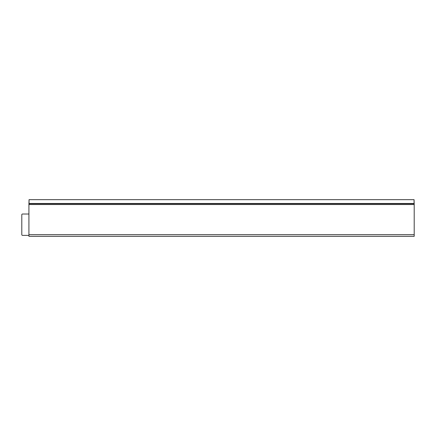 <?xml version="1.0" encoding="UTF-8"?>
<svg xmlns="http://www.w3.org/2000/svg" width="436" height="436" viewBox="0 0 436 436"><rect width="100%" height="100%" fill="white"/><g stroke="black" fill="none" stroke-linecap="round" stroke-linejoin="round"><path stroke-width="0.65" d="M28.918 214.027L22.514 214.027A0.714 0.714 0 0 0 21.8 214.735L21.8 234.666A0.714 0.714 0 0 0 22.514 235.38L28.918 235.38M28.918 204.539L28.918 234.666L414.2 234.666L414.2 204.539L28.918 204.539L29.043 199.672L414.053 199.672L414.086 204.539M414.2 234.666L414.2 236.328L28.918 236.328L28.918 234.666M414.2 204.539L414.075 199.672M414.086 203.737L29.032 203.737L29.032 204.539M29.065 199.672L29.043 203.492L414.075 203.492M29.065 203.47L414.053 203.47"/></g></svg>
